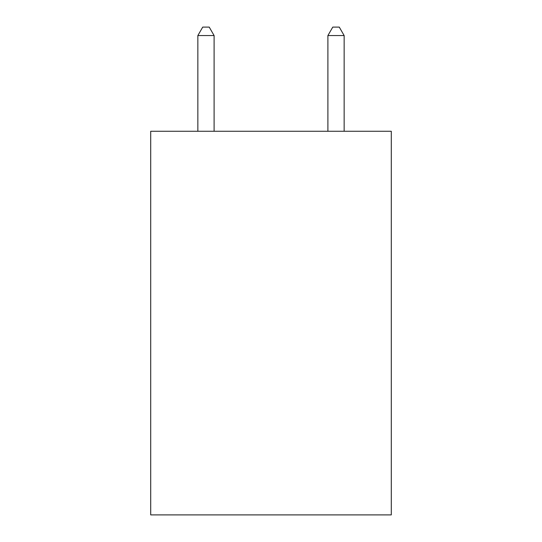 <?xml version="1.0" encoding="UTF-8"?>
<svg xmlns="http://www.w3.org/2000/svg" width="542" height="542" viewBox="0 0 542 542"><rect width="100%" height="100%" fill="white"/><g stroke="black" fill="none" stroke-linecap="round" stroke-linejoin="round"><path stroke-width="0.81" d="M391.29 131.266L391.29 514.9L150.71 514.9L150.71 131.266L391.29 131.266M214.104 131.266L214.104 35.555L197.85 35.555L197.85 131.266M197.85 35.555L202.728 27.1L209.226 27.1L214.104 35.555M344.15 131.266L344.15 35.555L327.896 35.555L327.896 131.266M327.896 35.555L332.774 27.1L339.272 27.1L344.15 35.555"/></g></svg>

